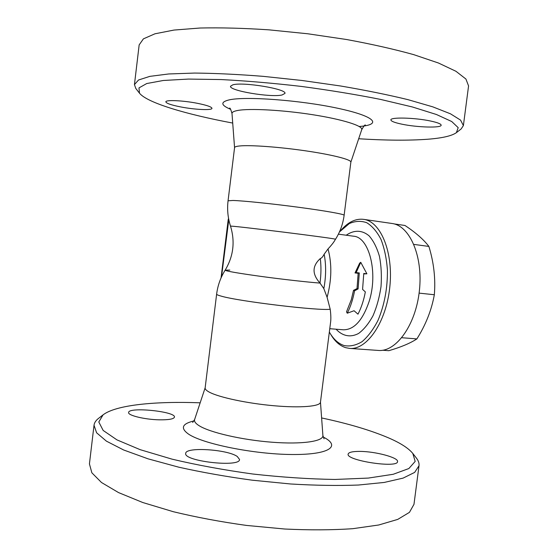 <?xml version="1.0" encoding="UTF-8"?>
<svg xmlns="http://www.w3.org/2000/svg" width="558" height="558" viewBox="0 0 558 558"><rect width="100%" height="100%" fill="white"/><g stroke="black" fill="none" stroke-linecap="round" stroke-linejoin="round"><path stroke-width="0.84" d="M339.438 231.961L349.308 223.563C355.195 220.982 361.005 220.696 366.739 222.705C372.235 226.088 376.999 231.661 381.009 239.424C384.406 248.289 386.548 258.452 387.419 269.912C387.608 288.172 384.455 305.024 377.961 320.466C373.26 329.576 367.959 336.648 362.044 341.684C355.997 345.346 350.061 346.651 344.237 345.583C338.629 343.798 333.844 339.599 329.897 332.98L329.346 332.024M229.826 270.051L225.146 270.184C220.556 277.542 217.718 285.529 216.63 294.143L205.142 387.901C204.995 389.184 206.432 390.621 209.452 392.218C219.141 397.387 247.285 403.399 273.943 405.743C300.636 408.121 320.166 406.412 320.452 402.262L330.678 321.52C331.013 318.318 330.852 314.217 330.197 309.223L327.107 297.323L323.835 288.619L319.992 283.052C321.15 274.543 321.255 266.375 320.299 258.556C321.582 258.194 322.873 256.743 324.163 254.197L328.027 248.938C331.138 245.611 333.37 242.814 334.723 240.554L335.393 239.319M347.264 313.205L346.518 311.838L351.296 299.702L353.514 290.362L357.015 288.598L358.166 273.301L355.021 272.939L359.666 263.132L360.761 262.316L356.15 272.583L359.296 272.939L358.096 288.925L354.574 290.781C353.012 299.214 350.577 306.691 347.264 313.205L354.065 310.736L357.978 314.175C361.319 307.709 363.774 300.281 365.337 291.897L362.581 289.393L363.774 273.455L366.892 273.811L360.761 262.316M366.892 273.811L363.774 273.936M329.897 332.98L330.88 334.633C334.953 341.461 339.892 345.814 345.688 347.676L349.643 348.408C366.794 350.166 386.087 322.566 389.77 287.454C393.655 252.369 380.695 221.289 363.565 219.35C356.13 218.478 349.043 221.631 342.291 228.815L340.98 230.217M349.643 348.408L378.24 350.431C395.999 352.224 415.78 325.154 419.393 290.655C423.222 256.178 409.67 225.509 391.939 223.472L363.565 219.35M382.669 350.25L388.842 350.689C400.895 347.174 410.242 343.247 416.882 338.915C425.768 324.791 431.585 310.067 434.333 294.743C435.665 278.742 433.852 262.637 428.886 246.427C423.682 239.577 415.71 232.595 404.975 225.481L394.06 223.898M401.823 337.723L416.882 338.915M419.1 293.124L434.333 294.743M413.883 244.404L428.886 246.427M353.514 290.362L354.574 290.781M355.021 272.939L356.15 272.583M358.166 273.301L359.296 272.939M357.015 288.598L358.096 288.925M335.491 239.298C340.122 231.926 343.003 223.911 344.133 215.255C344.502 214.258 325.488 210.854 298.746 207.29C272.053 203.719 243.33 200.768 232.972 200.468L228.062 200.796C227.029 209.459 227.859 217.934 230.538 226.213L230.538 226.213C235.225 241.719 233.432 256.373 225.146 270.184L225.146 270.184C225.851 271.097 237.631 273.148 260.495 276.336C282.055 279.279 307.437 282.146 320.25 283.101M319.992 283.052C311.992 274.152 312.096 265.992 320.299 258.556M321.617 417.942C348.652 423.703 371.091 430.399 388.919 438.037C400.616 443.129 408.575 448.269 412.801 453.445L415.18 461.403L408.868 468.532L393.216 474.279L368.28 478.08L335.058 479.455C309.369 479.071 282.006 477.264 252.962 474.035C224.016 470.038 197.044 465.079 172.045 459.15L140.177 449.671L116.936 439.871L103.174 430.455L98.801 421.994L103.063 414.859C116.022 404.913 155.257 401.104 200.169 402.813M359.861 451.401C375.283 451.401 398.656 457.595 397.54 461.592C398.056 468.532 345.716 460.524 348.143 454.086C348.687 452.266 352.593 451.366 359.861 451.401M237.241 456.458L239.542 459.478C240.233 467.709 183.136 461.243 185.716 453.361C185.528 446.707 227.239 449.336 237.241 456.458M159.128 419.818C144.634 419.532 127.649 415.389 128.612 412.488C128.521 406.629 176.063 411.49 174.452 417.14C173.754 419.065 168.649 419.958 159.128 419.818M103.063 414.859L98.536 418.381C95.857 420.453 94.351 422.741 94.023 425.252L96.611 432.792L106.411 441.148L123.653 449.985L148.058 458.829L178.734 467.179C201.843 472.326 226.332 476.665 252.195 480.187L290.495 483.974C315.382 485.46 338.015 485.816 358.396 485.035L384.225 482.44L403.106 478.108L414.657 472.403L419.016 465.728C419.309 463.217 418.416 460.629 416.324 457.965L412.801 453.445M94.023 425.252L89.433 463.9L91.861 472.8L101.486 482.503L118.547 492.588L142.778 502.521L173.301 511.707C196.325 517.28 220.745 521.856 246.559 525.434L284.824 529.026C309.704 530.205 332.359 530.093 352.789 528.684L378.722 524.994L397.735 519.4L409.446 512.356L413.98 504.32L419.016 465.728M230.538 226.213C226.395 224.783 339.864 238.915 335.498 239.291M228.062 200.796L234.569 147.626C234.674 146.852 236.362 146.301 239.654 145.966C250.2 144.871 279.098 146.942 305.805 150.862C332.554 154.768 351.421 159.644 350.863 162.113L344.133 215.255M232.714 123.067C186.184 114.355 147.179 102.839 139.493 93.186L138.97 87.899L146.74 83.54L163.285 80.485L188.458 79.076L221.261 79.564C246.371 80.868 273.029 83.149 301.243 86.413C329.394 90.166 355.802 94.497 380.465 99.394L412.383 106.969L436.447 114.509L451.736 121.532L458.195 127.656L456.388 132.658C451.785 135.929 442.166 138.133 427.54 139.256C408.763 140.616 385.808 140.449 358.689 138.754M401.837 124.169C394.673 122.662 391.019 121.239 390.879 119.9C390.237 117.013 415.131 117.647 430.692 121.051C437.625 122.551 441.113 123.939 441.155 125.215C441.378 128.145 417.021 127.405 401.837 124.169M282.034 94.993C270.679 97.699 228.989 90.71 230.524 86.246L232.819 84.83C243.016 81.691 287.265 89.085 284.936 93.437L282.034 94.993M197.413 103.314C206.823 105.218 211.677 106.892 211.97 108.336C212.117 110.505 194.937 109.696 180.883 106.962C171.313 105.078 166.298 103.369 165.845 101.849C165.475 99.694 183.059 100.461 197.413 103.314M456.388 132.658L461.131 128.968L463.391 125.578L460.566 120.116L450.445 113.797L432.785 106.85L407.87 99.624C387.936 94.783 365.518 90.236 340.624 85.995L301.983 80.478L263.181 76.348C238.001 74.353 215.158 73.265 194.637 73.063L168.711 73.963L149.886 76.355L138.523 80.003L134.443 84.607L135.803 88.45L139.493 93.186M463.391 125.578L468.567 85.932L465.923 79.034L455.97 71.291L438.455 63.012L413.652 54.621C393.76 49.111 371.37 44.068 346.476 39.499L307.8 33.78L268.907 29.839C243.651 28.158 220.71 27.558 200.078 28.019L173.97 30.069L154.964 33.794L143.406 38.858L139.158 44.898L134.443 84.607M336.09 329.206C342.466 336.125 350.487 337.792 358.62 333.44C363.969 329.457 368.782 323.514 373.072 315.605C376.845 306.781 379.496 297.086 381.023 286.512C381.784 275.861 381.267 265.817 379.461 256.394C376.957 247.759 373.518 240.923 369.138 235.888C362.121 229.903 353.932 229.819 346.232 235.218M353.514 236.201C369.131 236.934 378.394 272.75 369.124 301.459C362.672 320.376 354.1 329.82 343.407 329.799L329.764 328.697M327.107 297.323C331.731 279.963 332.031 263.829 328.027 248.938M228.557 218.387L228.201 219.615L228.661 218.959M221.505 276.914L228.801 219.643M216.63 294.143C216.574 294.624 218.108 295.294 221.233 296.138C238.719 301.362 319.636 311.043 330.197 309.223M323.835 288.619C326.095 276.426 326.207 264.952 324.163 254.197M320.466 402.109L322.894 435.512C323.626 441.336 302.276 444.566 272.018 442.222C241.809 439.927 209.655 432.457 199.032 425.649C195.488 423.403 194.017 421.367 194.616 419.532L192.684 422.469M194.526 420.809C182.229 423.585 180.136 427.951 188.248 433.915C202.226 443.75 253.409 454.219 291.625 454.505C330.008 454.923 341.691 445.912 322.67 436.768M234.562 147.682L231.995 113.49C231.905 112.214 233.781 111.216 237.61 110.491C249.419 108.224 282.383 109.954 312.536 114.683C342.751 119.391 363.293 125.934 361.73 129.651C363.837 126.038 365.051 124.504 365.371 125.041L365.371 125.041M359.219 126.492C382.523 124.797 375.674 116.336 337.75 108.266C300.037 100.133 245.164 96.109 229.017 99.917C220.284 102.065 220.822 105.204 230.621 109.326M353.507 236.201L338.392 234.165M228.201 219.615L221.052 277.926M205.163 387.747L194.616 419.532M324.052 438.825L322.894 435.512M350.856 162.169L361.73 129.651M229.596 108.133L229.596 108.133C230.049 107.701 230.852 109.494 231.995 113.49"/></g></svg>
